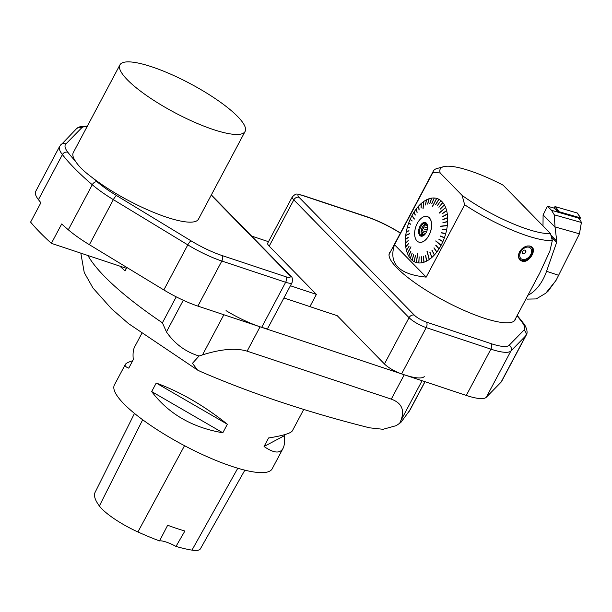 <?xml version="1.0" encoding="UTF-8"?>
<svg xmlns="http://www.w3.org/2000/svg" width="612" height="612" viewBox="0 0 612 612"><rect width="100%" height="100%" fill="white"/><g stroke="black" fill="none" stroke-linecap="round" stroke-linejoin="round"><path stroke-width="0.92" d="M141.624 333.762L134.632 346.905C133.164 349.704 132.72 353.935 133.294 359.611L128.765 368.141C125.774 367.009 124.603 365.808 125.253 364.545L114.398 384.956A89.337 20.701 28 0 0 183.562 445.176A89.337 20.701 28 0 0 272.156 468.838L283.012 448.428C279.959 453.783 273.64 453.14 264.055 446.492L268.584 437.97C282.905 435.698 290.845 433.311 292.391 430.787L303.72 409.482M125.253 364.545C125.942 363.283 128.421 362.021 132.682 360.759M284.962 434.574L284.351 435.729C284.924 441.397 284.481 445.635 283.012 448.428M227.358 424.246L222.822 432.776C192.214 427.536 168.499 413.804 151.684 391.573L156.221 383.051C180.196 391.802 203.911 405.534 227.358 424.246L156.221 383.051M309.909 306.612L316.396 294.403L290.402 285.75M119.845 266.128A184.342 42.725 28 0 0 125.062 270.902L126.883 267.482M501.037 382.209L525.647 335.927A56.725 13.143 -152 0 0 526.182 335.2L501.572 381.483A56.725 13.143 -152 0 1 501.037 382.209L486.303 397.257A45.38 10.519 -152 0 1 466.283 395.428L401.602 373.901A14.183 3.289 -152 0 1 384.443 363.964L337.243 315.708L283.907 297.96M268.484 241.686L251.608 236.071M226.042 310.644A45.38 10.519 28 0 0 260.077 326.8L404.241 374.781A45.38 10.519 28 0 0 424.261 376.61M409.994 410.032L400.837 422.494L396.209 425.646L383.058 429.287L369.594 427.826C308.402 412.503 252.144 393.784 200.835 371.66L197.546 370.061L192.451 363.329L199.053 356.016C185.566 351.877 174.695 343.852 166.449 331.918L162.417 322.815L176.225 296.843M199.053 356.016L202.518 354.883C221.07 349.024 235.941 347.784 247.126 351.158L391.29 399.139C401.824 402.987 404.976 410.231 400.738 420.857L399.873 422.854M134.487 413.421L95.09 492.362A99.389 23.034 28 0 0 99.374 505.979A39.834 9.234 28 0 0 137.907 531.95A99.389 23.034 28 0 0 159.525 540.916L167.673 525.249A99.848 23.141 -152 0 0 184.9 531.009L175.988 546.417A99.389 23.034 28 0 0 191.977 550.127A39.834 9.234 28 0 0 200.399 548.819L244.854 470.169M175.988 546.417A17.014 3.94 28 0 0 159.525 540.916M264.055 446.492L284.351 435.729M151.684 391.573L222.822 432.776M316.396 294.403L269.196 246.146A14.183 3.289 -152 0 1 267.696 243.163L292.307 196.88A14.183 3.289 -152 0 0 293.806 199.864L269.196 246.146M515.648 318.362A71.183 16.493 -152 0 1 515.205 319.793A71.183 16.493 -152 0 1 464.462 310.575A71.183 16.493 -152 0 1 397.004 267.949A71.183 16.493 -152 0 1 389.5 252.955A71.183 16.493 -152 0 1 390.441 251.784M389.232 253.59A71.183 16.493 -152 0 1 389.798 253.008M514.998 319.579A71.183 16.493 -152 0 1 514.83 320.374M245.098 131.442L198.472 219.142A70.885 16.425 -152 0 1 157.062 213.749A70.885 16.425 -152 0 1 92.29 177.602C84.173 171.651 78.581 166.204 75.513 161.277A70.885 16.425 -152 0 1 73.295 152.587L119.921 64.887A70.885 16.425 28 0 0 127.395 79.828A70.885 16.425 28 0 0 138.916 89.91A70.885 16.425 28 0 0 203.689 126.057A70.885 16.425 28 0 0 245.098 131.442A70.885 16.425 28 0 0 190.217 83.66A70.885 16.425 28 0 0 119.921 64.887M38.434 199.665A205.617 47.652 28 0 0 40.897 202.733L30.6 222.102A205.617 47.652 28 0 0 51.385 243.347L61.682 223.977A205.617 47.652 28 0 0 68.307 229.791L92.267 184.732A205.617 47.652 -152 0 1 62.401 154.607L38.434 199.665A56.725 13.143 -152 0 1 35.703 191.395L59.662 146.329A56.725 13.143 -152 0 0 62.401 154.607A4.253 3.68 142.2 0 1 67.894 152.327A201.363 46.665 28 0 0 75.513 161.277M197.875 306.099L261.691 327.336L285.651 282.277L221.835 261.033L197.875 306.099A45.38 10.519 -152 0 1 163.84 289.943L89.39 244.708A56.725 13.143 -152 0 1 68.307 229.791M51.385 243.347L126.432 268.324M211.347 194.914L290.279 275.599C292.238 276.532 292.827 278.888 292.046 282.668L268.079 327.726A14.183 3.289 -152 0 1 261.691 327.336M503.194 185.222A65.798 15.246 28 0 0 443.616 166.686A65.798 15.246 28 0 0 440.166 172.974L462.114 195.404A65.798 15.246 28 0 0 550.448 233.532L552.322 240.516L549.851 251.195L539.692 273.136L514.7 320.145A70.9 16.432 28 0 1 513.575 321.461M552.33 240.508A70.9 16.432 -152 0 1 464.638 204.76M464.661 204.775L426.189 277.121C398.963 274.421 388.406 263.627 394.495 244.739L432.967 172.377A70.9 16.432 -152 0 1 433.403 170.993A70.9 16.432 -152 0 1 437.044 168.499L443.616 166.686M433.403 170.993L389.492 253.575A70.9 16.432 28 0 0 389.033 255.235M522.801 261.446L520.254 260.337C518.135 258.195 517.913 255.334 519.573 251.746C523.581 246.292 527.697 244.708 531.935 247.003C536.625 250.407 529.227 262.525 522.801 261.446M503.194 185.229L550.433 233.524M462.121 195.389L464.653 204.752M432.982 172.377L440.181 172.966M394.518 244.739L426.182 277.106M438.812 248.449L438.988 248.939A33.652 19.286 108.4 0 1 436.861 251.991L434.03 247.799A131.802 74.84 -34.1 0 0 433.908 247.952L436.746 252.144A33.652 19.286 108.4 0 1 434.466 254.875L432.057 250.17A131.802 67.343 -27.1 0 0 431.934 250.308L434.344 255.005A33.652 19.286 108.4 0 1 431.95 257.369L429.991 252.22A131.802 58.53 -20.8 0 0 429.861 252.335L431.82 257.491A33.652 19.286 108.4 0 1 429.341 259.45L427.145 251.325A118.277 43.567 164.9 0 0 427.015 251.417L429.196 258.922M436.608 251.616L436.746 252.144M434.252 254.447L434.344 255.005M431.766 256.895L431.82 257.491M429.15 258.96L429.203 259.542A33.652 19.286 108.4 0 1 426.686 261.064L425.669 255.258A131.802 37.554 -9.9 0 0 425.539 255.326L426.556 261.133A33.652 19.286 108.4 0 1 424.032 262.204L423.489 256.198A131.802 25.712 -5.2 0 0 423.359 256.237L423.902 262.242A33.652 19.286 108.4 0 1 421.423 262.839L421.347 256.719A131.802 13.219 -0.7 0 0 421.217 256.742L421.293 262.854A33.652 19.286 108.4 0 1 418.891 262.961L419.136 256.818L418.761 262.953A33.652 19.286 108.4 0 1 416.474 262.571L417.659 253.651A118.277 11.613 -172.4 0 1 417.545 253.613L416.359 262.54A33.652 19.286 108.4 0 1 414.225 261.684L415.426 255.778A131.802 26.201 11.6 0 1 415.318 255.717L414.11 261.622A33.652 19.286 108.4 0 1 412.159 260.291L413.735 254.638A131.802 39.29 15.6 0 1 413.636 254.561L412.067 260.215A33.652 19.286 108.4 0 1 411.172 259.373A33.652 19.286 108.4 0 1 410.331 258.44L412.228 253.116A131.802 52.005 19.7 0 1 412.144 253.016L410.247 258.333A33.652 19.286 108.4 0 1 408.755 256.145L410.935 251.234A131.802 64.161 24 0 1 410.859 251.111L408.678 256.015A33.652 19.286 108.4 0 1 407.454 253.437L411.004 246.927A118.277 67.794 -151.4 0 1 410.943 246.781L407.393 253.292A33.652 19.286 108.4 0 1 406.46 250.377L409.046 246.498A131.802 85.994 33.7 0 1 409.007 246.338L406.414 250.216A33.652 19.286 108.4 0 1 405.779 246.996L408.487 243.729A131.802 95.334 39.6 0 1 408.464 243.553L405.756 246.82A33.652 19.286 108.4 0 1 405.427 243.362L408.196 240.738A131.802 103.42 46.6 0 1 408.189 240.554L405.419 243.171A33.652 19.286 108.4 0 1 405.404 239.514L408.181 237.586A131.802 110.122 55.1 0 1 408.189 237.387L405.419 239.323A33.652 19.286 108.4 0 1 405.725 235.536L409.719 233.738A118.277 103.505 -114.2 0 1 409.742 233.539L405.748 235.329A33.652 19.286 108.4 0 1 406.368 231.466L408.961 230.976A131.802 118.988 79.3 0 1 409 230.77L406.406 231.267A33.652 19.286 108.4 0 1 407.324 227.389L409.749 227.626A131.802 121.015 95.6 0 1 409.803 227.419L407.378 227.182A33.652 19.286 108.4 0 1 408.587 223.357L410.782 224.313A131.802 121.375 113.5 0 1 410.859 224.114L408.663 223.158A33.652 19.286 108.4 0 1 410.132 219.44L412.052 221.093A131.802 120.074 130.8 0 1 412.136 220.901L410.224 219.249A33.652 19.286 108.4 0 1 411.937 215.692L414.293 219.111A118.277 105.111 -34.5 0 1 414.385 218.928L412.037 215.508A33.652 19.286 108.4 0 1 413.972 212.18L415.204 215.133A131.802 112.593 157.3 0 1 415.318 214.965L414.087 212.012A33.652 19.286 108.4 0 1 416.206 208.96L417.04 212.486A131.802 106.526 166.7 0 1 417.154 212.326L416.328 208.807A33.652 19.286 108.4 0 1 418.608 206.076L419.006 210.115A131.802 99.022 174.3 0 1 419.136 209.977L418.73 205.938A33.652 19.286 108.4 0 1 421.125 203.574L421.079 208.057A131.802 90.216 -179.4 0 1 421.209 207.942L421.255 203.459A33.652 19.286 108.4 0 1 423.733 201.501L422.976 208.638A118.277 72.002 6 0 1 423.114 208.547L423.733 201.501M426.587 260.498L426.556 261.133M423.496 256.237L423.902 262.242M421.347 256.742L421.293 262.854M417.659 253.643L416.565 261.898M416.558 261.898L416.359 262.54M415.426 255.778L414.11 261.622M412.35 259.626L412.067 260.215M410.56 257.782L410.247 258.333M409.038 255.502L408.678 256.015M411.004 246.927L407.393 253.292M409.046 246.491L406.414 250.216M406.177 246.521L405.756 246.82M405.848 242.964L405.419 243.171M405.84 239.215L405.419 239.323M409.726 233.631L406.154 235.337M406.161 235.23L405.748 235.329M409.015 223.311L408.587 223.357M410.53 219.517L410.132 219.44M416.451 209.342L416.206 208.96M418.792 206.535L418.608 206.076M421.194 207.958L421.125 203.574M423.114 208.547L423.864 201.409A33.652 19.286 108.4 0 1 426.388 199.879L425.401 205.02A131.802 69.233 -169.1 0 1 425.531 204.951L426.518 199.81A33.652 19.286 108.4 0 1 429.035 198.747L427.574 204.087A131.802 57.398 -164.7 0 1 427.712 204.041L429.173 198.701A33.652 19.286 108.4 0 1 431.651 198.112L429.723 203.559A131.802 44.898 -160.5 0 1 429.853 203.544L431.781 198.097A33.652 19.286 108.4 0 1 434.183 197.99L431.804 203.459A131.802 31.946 -156.5 0 1 431.927 203.467L434.313 197.997A33.652 19.286 108.4 0 1 436.601 198.372L432.462 206.32A118.277 16.815 27.5 0 1 432.577 206.351L436.601 198.372M425.531 204.951L426.388 199.879M428.989 199.374L429.035 198.747M431.552 198.747L431.651 198.112M434.03 198.632L434.183 197.99M432.577 206.351L436.716 198.41A33.652 19.286 108.4 0 1 438.85 199.267L435.637 204.507A131.802 5.485 -148.5 0 1 435.752 204.561L438.957 199.328A33.652 19.286 108.4 0 1 440.908 200.652L437.335 205.64A131.802 7.604 -144.3 0 0 437.427 205.724L437.335 205.64M435.744 204.561L438.85 199.267M440.632 201.264L440.908 200.652M440.625 201.249L441.007 200.736A33.652 19.286 108.4 0 1 442.744 202.511L438.842 207.162A131.802 20.326 -140 0 0 438.926 207.269L442.828 202.618A33.652 19.286 108.4 0 1 444.32 204.806L440.135 209.044A131.802 32.474 -135.4 0 0 440.212 209.174L444.396 204.936A33.652 19.286 108.4 0 1 445.62 207.506L439.118 213.037A118.277 39.359 49.6 0 0 439.179 213.183L445.674 207.652A33.652 19.286 108.4 0 1 446.615 210.574L442.025 213.779A131.802 54.307 -124.9 0 0 442.063 213.94L446.653 210.735A33.652 19.286 108.4 0 1 447.296 213.948L442.583 216.556A131.802 63.648 -118.9 0 0 442.606 216.732L447.318 214.131A33.652 19.286 108.4 0 1 447.647 217.589L442.874 219.54A131.802 71.734 -112.2 0 0 442.881 219.731L447.655 217.78A33.652 19.286 108.4 0 1 447.663 221.429L442.889 222.699A131.802 78.443 -104.8 0 0 442.881 222.89L447.655 221.628A33.652 19.286 108.4 0 1 447.349 225.415L440.403 226.226A118.277 75.077 83.3 0 0 440.38 226.432L447.326 225.621A33.652 19.286 108.4 0 1 446.706 229.477L442.109 229.309A131.802 87.309 -87.8 0 0 442.063 229.508L446.668 229.684A33.652 19.286 108.4 0 1 445.75 233.562L441.321 232.659A131.802 89.329 -78.5 0 0 441.26 232.858L445.689 233.761A33.652 19.286 108.4 0 1 444.488 237.594L440.28 235.964A131.802 89.696 -68.9 0 0 440.212 236.171L444.411 237.793A33.652 19.286 108.4 0 1 442.935 241.511L439.011 239.185A131.802 88.396 -59.4 0 0 438.926 239.384L442.851 241.702A33.652 19.286 108.4 0 1 441.13 245.251L435.836 240.853A118.277 76.684 129.7 0 0 435.736 241.036L440.816 244.991M442.43 203.092L442.744 202.511M443.983 205.349L444.32 204.806M445.253 208.011L445.62 207.506M446.224 211.033L446.615 210.574M446.89 214.368L447.296 213.948M447.227 217.956L447.647 217.589M447.234 221.743L447.663 221.429M446.913 225.667L447.349 225.415M446.27 229.668L446.706 229.477M445.307 233.685L445.75 233.562M442.598 241.312L442.851 241.702M440.739 245.137L441.038 245.435A33.652 19.286 108.4 0 1 439.095 248.763L435.859 245.152A131.802 80.906 -41.8 0 0 435.752 245.32L438.988 248.939M525.448 250.285A2.127 1.476 -48.8 0 1 525.081 252.787A2.127 1.476 -48.8 0 1 522.656 253.475M522.633 251.532A2.127 1.476 -48.8 0 1 525.532 250.346A2.127 1.476 -48.8 0 1 525.234 252.924A2.127 1.476 -48.8 0 1 522.724 253.552A2.127 1.476 -48.8 0 1 522.633 251.532M520.697 251.93A7.092 4.911 -48.8 0 1 531.002 248.732A7.092 4.911 -48.8 0 1 525.348 259.274A7.092 4.911 -48.8 0 1 520.697 251.93M524.415 246.988A8.369 5.791 131.2 0 0 518.938 257.706A8.369 5.791 131.2 0 0 528.324 258.738A8.369 5.791 131.2 0 0 531.407 255.212A8.369 5.791 131.2 0 0 531.56 254.944A8.369 5.791 131.2 0 0 527.116 246.039M529.579 245.963A8.507 5.891 -48.8 0 1 531.208 246.843A8.507 5.891 -48.8 0 1 531.583 254.906A8.507 5.891 -48.8 0 1 531.43 255.181A8.507 5.891 -48.8 0 1 531.423 255.196L531.43 255.181M528.301 258.754A8.507 5.891 -48.8 0 1 528.286 258.761A8.507 5.891 -48.8 0 1 520.001 259.641A8.507 5.891 -48.8 0 1 518.463 256.107M429.257 217.765A13.472 7.719 -71.6 0 0 427.36 216.549A13.472 7.719 -71.6 0 0 415.778 226.891A13.472 7.719 -71.6 0 0 418.853 242.115A13.472 7.719 -71.6 0 0 429.746 233.57A13.472 7.719 -71.6 0 0 429.257 217.765M427.39 216.564A13.472 7.719 108.4 0 1 427.428 216.572A13.472 7.719 108.4 0 1 429.326 217.78A13.472 7.719 108.4 0 1 429.815 233.593A13.472 7.719 108.4 0 1 418.914 242.138A13.472 7.719 108.4 0 1 418.883 242.123M419.84 235.482A7.153 4.1 108.4 0 1 420.23 225.782A7.153 4.1 108.4 0 1 426.748 223.64A7.153 4.1 108.4 0 1 427 230.625A7.153 4.1 108.4 0 1 422.609 236.064A7.153 4.1 108.4 0 1 419.84 235.482M422.969 235.926A6.663 3.817 108.4 0 1 421.66 235.88A6.663 3.817 108.4 0 1 420.719 235.276A6.663 3.817 108.4 0 1 420.482 227.457A6.663 3.817 108.4 0 1 425.868 223.227A6.663 3.817 108.4 0 1 426.939 223.969M425.585 233.509L422.318 232.422A5.814 3.335 -71.6 0 0 422.624 234.128L424.552 234.771M427.551 228.047L423.978 226.861A5.814 3.335 -71.6 0 0 423.022 228.658L427.176 230.043M426.419 232.07L421.377 230.387L423.022 228.658M422.318 232.422L421.377 230.387M427.245 224.673A5.814 3.335 -71.6 0 0 426.365 224.818L427.39 225.162M427.513 225.759L424.391 224.719L426.365 224.818M423.978 226.861L424.391 224.719M423.183 235.811L422.341 235.75L422.624 234.128M422.479 235.987A6.663 3.817 108.4 0 1 422.265 235.788A6.663 3.817 108.4 0 1 421.767 228.636A6.663 3.817 108.4 0 1 426.595 223.632M418.761 262.953L419.136 256.818M429.203 259.542L427.015 251.417M441.038 245.435L435.736 241.036M426.556 260.521L425.684 255.319M431.712 256.948L430.022 252.305M434.183 254.516L432.103 250.247M436.54 251.708L434.076 247.875M438.735 248.564L435.928 245.221M442.522 241.48L439.095 239.238M444.052 237.647L440.372 236.002M445.36 233.493L441.321 232.659M446.301 229.5L442.109 229.309M440.479 226.417L446.936 225.514M447.242 221.613L442.889 222.699M447.219 217.849L442.874 219.54M446.875 214.284L442.583 216.556M446.209 210.972L442.025 213.779M439.225 213.137L445.238 207.965M443.96 205.318L440.135 209.044M442.415 203.069L438.842 207.162M418.761 206.565L419.105 210.008M416.412 209.396L417.124 212.379M414.225 212.555L415.265 215.042M414.324 219.042L412.236 215.99M410.461 219.662L412.075 221.054M408.946 223.502L410.79 224.306M407.768 227.251L409.795 227.45M406.812 231.244L408.992 230.831M405.84 239.139L408.181 237.51M405.84 242.91L408.196 240.692M406.169 246.491L408.479 243.698M542.997 225.92L543.096 214.904L547.503 206.206L553.914 208.065L558.955 212.456L578.317 218.04L551.519 210.314L554.265 214.82L581.4 222.477L580.474 220.366L578.317 218.04A1.415 1.117 135.6 0 1 578.715 218.27L579.021 218.583M547.503 206.206L551.519 210.314M581.4 222.477L579.442 233.815L555.015 226.922L554.265 214.82M527.322 299.107L536.219 298.924L545.759 293.217L556.025 280.426L579.442 233.815M555.971 280.403L547.962 291.312M550.869 235.115L556.775 241.151L555.015 226.922M556.775 241.151L556.629 242.413L551.397 237.058M558.794 275.362L546.562 271.292L556.629 242.413M543.096 214.904L554.977 227.044M546.562 271.292A33.323 19.102 108.4 0 1 527.957 295.214M579.38 218.974L580.604 217.918L558.963 211.683L558.955 212.456M577.72 213.749L577.192 212.984L555.543 206.741L554.051 207.981A1.125 0.887 -44.4 0 1 555.543 206.741L577.192 212.984A1.125 0.887 -44.4 0 1 577.598 213.282L580.612 217.926L577.192 212.984M408.564 412.496L424.95 381.674M87.929 255.51A184.342 42.725 28 0 0 162.417 322.815M183.279 300.262L166.449 331.918M202.518 354.883L223.862 314.744M260.077 326.8L247.126 351.158M391.29 399.139L404.241 374.781M422.081 380.718L400.738 420.857M99.374 505.979L142.673 419.763M137.907 531.95L184.526 445.689M191.977 550.127L237.793 468.241M384.443 363.964L409.053 317.682L293.806 199.864A4.253 3.343 -44.4 0 1 299.054 197.309L414.309 315.134A9.93 2.303 28 0 0 426.319 322.088L490.992 343.615A41.126 9.532 28 0 0 509.138 345.275L523.872 330.22A52.471 12.156 28 0 0 522.357 322.593A201.363 46.665 28 0 0 517.01 315.8M466.283 395.428L490.893 349.146L426.212 327.619L401.602 373.901M523.872 330.22A4.253 4.131 44.4 0 1 525.647 335.927L510.913 350.974L486.303 397.257M400.378 233.103L398.007 231.665A41.126 9.532 28 0 0 367.162 217.023L302.481 195.496A9.93 2.303 28 0 0 299.054 197.309M509.138 345.275A4.253 4.131 44.4 0 1 510.913 350.974A45.38 10.519 -152 0 1 490.893 349.146A4.253 2.44 108.4 0 0 490.992 343.615M426.319 322.088A4.253 2.44 108.4 0 1 426.212 327.619A14.183 3.289 -152 0 1 409.053 317.682A4.253 3.343 135.6 0 1 414.309 315.134M292.307 196.88C297.065 192.344 296.659 194.417 301.877 195.113A4.253 2.44 108.4 0 1 302.481 195.496M301.877 195.113L366.557 216.64A4.253 2.44 108.4 0 1 367.162 217.023M366.557 216.64C376.847 220.136 387.419 225.155 398.267 231.68A4.253 0.995 121.3 0 0 398.007 231.665M522.357 322.593A4.253 3.741 -35.9 0 1 523.864 323.756L517.209 315.417M92.29 177.602A201.363 46.665 28 0 0 97.14 181.825A52.471 12.156 28 0 0 116.647 195.618L191.097 240.86A41.126 9.532 28 0 0 221.942 255.502L285.758 276.739A9.93 2.303 28 0 0 289.185 274.918L211.194 195.197M87.095 126.623A41.126 9.532 28 0 0 81.687 127.824L65.859 143.996A52.471 12.156 28 0 0 67.894 152.327M163.84 289.943L187.8 244.877L113.35 199.642L89.39 244.708M221.942 255.502A4.253 2.44 -71.6 0 1 221.835 261.033A45.38 10.519 -152 0 1 187.8 244.877A4.253 0.995 -58.7 0 1 191.097 240.86M116.647 195.618A4.253 0.995 -58.7 0 0 113.35 199.642A56.725 13.143 -152 0 1 92.267 184.732A4.253 2.861 130.5 0 1 97.14 181.825M292.046 282.668A14.183 3.289 -152 0 1 285.651 282.277A4.253 2.44 -71.6 0 0 285.758 276.739M290.279 275.599A4.253 3.343 135.6 0 0 289.185 274.918M81.687 127.824A4.253 4.131 -135.6 0 0 76.707 128.505L59.662 146.329M65.859 143.996A4.253 4.131 -135.6 0 0 60.871 144.677M558.94 211.706L554.051 207.981M555.543 206.741L558.963 211.683M409.956 410.109L425.057 381.704M400.829 422.487L396.216 425.646M197.546 370.061L128.482 323.595L111.483 308.739L93.009 288.068L84.249 272.562L80.822 253.146M398.267 231.68L400.432 232.996M526.182 335.2C529.212 331.253 523.497 322.753 523.864 323.756M87.325 126.202L80.532 126.401L76.707 128.505M531.208 246.843L530.436 246.169M520.001 259.641L519.121 258.876M548.107 291.19L545.774 293.232M527.314 299.138L526.091 298.725"/></g></svg>
